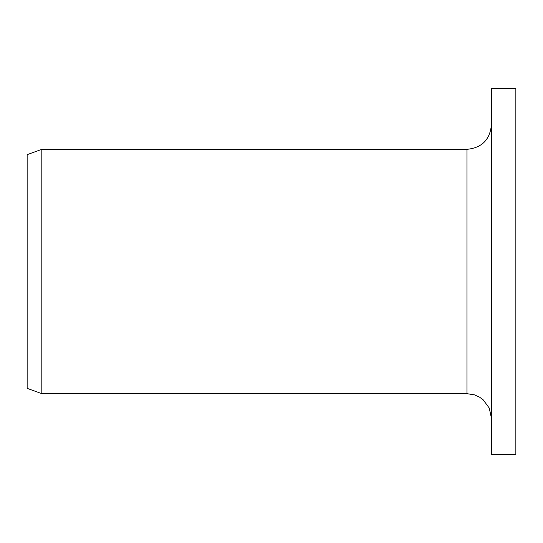 <?xml version="1.0" encoding="UTF-8"?>
<svg xmlns="http://www.w3.org/2000/svg" width="543" height="543" viewBox="0 0 543 543"><rect width="100%" height="100%" fill="white"/><g stroke="black" fill="none" stroke-linecap="round" stroke-linejoin="round"><path stroke-width="0.81" d="M491.415 454.762L491.415 88.237L515.85 88.237L515.85 454.762L491.415 454.762M466.98 149.325L466.98 393.675L41.811 393.675L41.811 149.325L466.98 149.325C481.824 147.879 489.969 139.734 491.415 124.89M41.811 393.675L27.15 388.34L27.15 154.66L41.811 149.325M466.98 393.675L474.528 394.87L479.584 397.177L483.141 399.784L489.25 408.058L491.415 418.11"/></g></svg>
